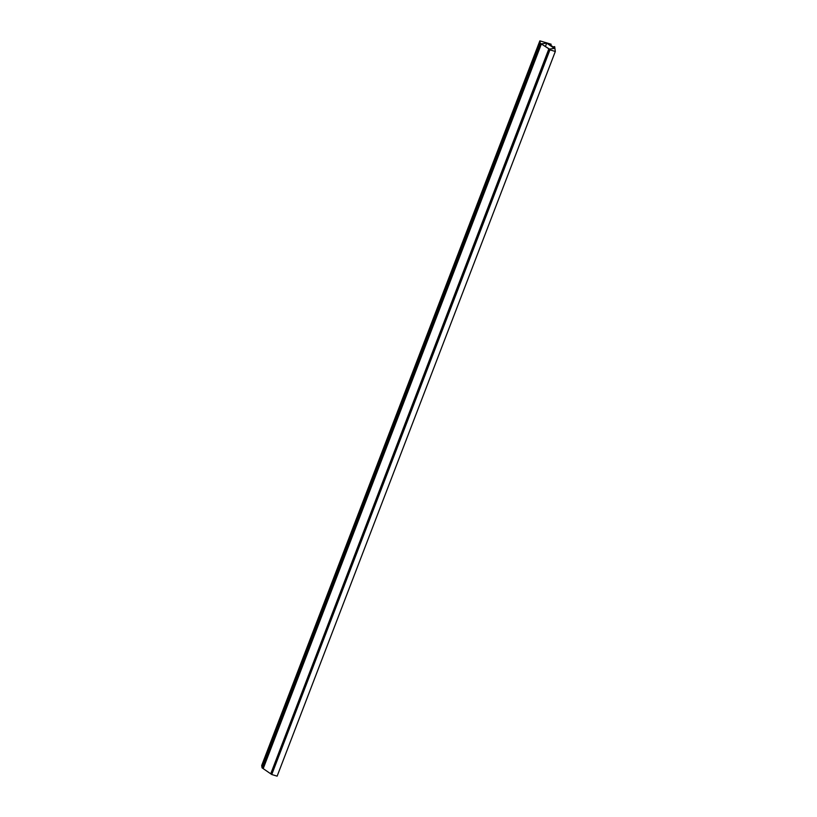 <?xml version="1.0" encoding="UTF-8"?>
<svg xmlns="http://www.w3.org/2000/svg" width="817" height="817" viewBox="0 0 817 817"><rect width="100%" height="100%" fill="white"/><g stroke="black" fill="none" stroke-linecap="round" stroke-linejoin="round"><path stroke-width="1.23" d="M551.148 44.22L539.863 40.85L540.231 43.168L541.252 43.873L546.716 43.127L554.365 48.397L548.912 49.143L549.933 49.847L555.315 51.481L554.682 46.651L553.089 46.875L549.555 44.445L551.148 44.22L550.75 45.272M555.315 51.481L277.137 776.15L271.755 774.516L549.933 49.847M548.912 49.143L270.733 773.811L271.755 774.516M539.863 40.85L261.685 765.519L262.053 767.837L540.231 43.168M541.252 43.873L263.084 768.542L262.053 767.837M546.716 43.127L545.48 46.344M549.31 48.989L541.375 43.955L549.269 49.091M548.789 49.061L270.774 773.709M541.375 43.955L263.197 768.623L270.611 773.73"/></g></svg>
